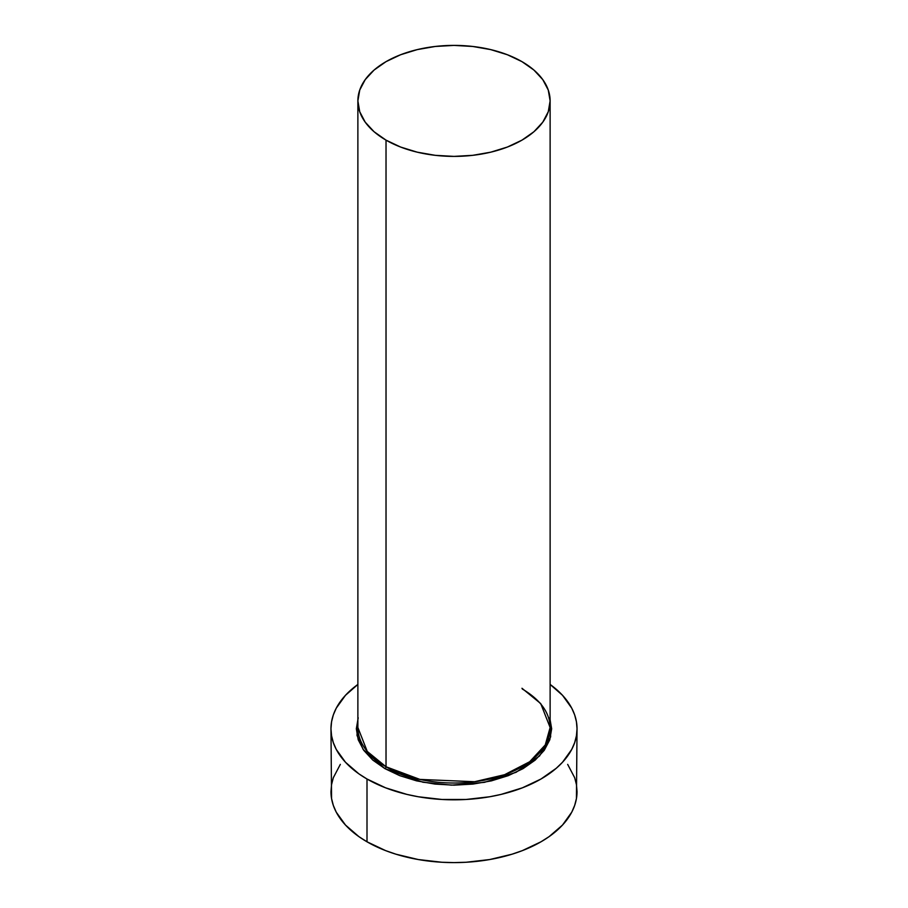 <?xml version="1.0" encoding="UTF-8"?>
<svg xmlns="http://www.w3.org/2000/svg" width="908" height="908" viewBox="0 0 908 908"><rect width="100%" height="100%" fill="white"/><g stroke="black" fill="none" stroke-linecap="round" stroke-linejoin="round"><path stroke-width="1.36" d="M549.783 717.774L551.667 728.772L549.783 739.782L544.232 750.349L535.198 760.098L523.053 768.645L508.253 775.659L491.376 780.869L473.057 784.081L454 785.159L434.943 784.081L416.624 780.869L399.747 775.659L384.947 768.645A1.544 0.885 120 0 0 386.025 766.761L386.025 140.138A96.123 55.502 180 0 1 357.877 100.902A96.123 55.502 180 0 1 417.215 49.622A96.123 55.502 180 0 1 521.975 61.653A96.123 55.502 180 0 1 550.123 100.902A96.123 55.502 180 0 1 490.785 152.169A96.123 55.502 180 0 1 386.025 140.138L386.025 766.761A96.123 55.502 0 0 1 357.877 727.524L367.263 751.438L386.025 766.761A1.544 0.885 -60 0 1 384.947 768.645L363.189 749.531L357.014 735.412L357.877 718.807M550.123 100.902L548.273 90.074L542.802 79.654L533.927 70.064L521.975 61.653L507.402 54.752L490.785 49.622L472.75 46.467L454 45.4L435.25 46.467L417.215 49.622L400.598 54.752L386.025 61.653L374.073 70.064L365.198 79.654L359.727 90.074L357.877 100.902L359.727 111.718L365.198 122.137L374.073 131.728L386.025 140.138L400.598 147.039L417.215 152.169L435.25 155.325L454 156.392L472.75 155.325L490.785 152.169L507.402 147.039L521.975 140.138L533.927 131.728L542.802 122.137L548.273 111.718L550.123 100.902L550.123 727.524L545.265 744.935L529.682 761.733L504.587 774.706L474.555 781.731L419.927 779.416L386.025 766.761A96.123 55.502 0 0 0 490.785 778.792A96.123 55.502 0 0 0 550.123 727.524L540.737 703.609L521.975 688.275M340.33 764.377L333.327 777.702L331.556 784.603L330.966 791.56A123.034 71.04 0 0 0 367.002 841.795L367.002 779.007L385.639 787.838L406.92 794.409L418.282 796.759L441.935 799.471L466.065 799.471L489.718 796.759L501.08 794.409L522.361 787.838L540.998 779.007L556.298 768.236L562.506 762.266L571.745 749.395L574.673 742.63L576.444 735.741L577.034 728.772L576.444 721.815L574.673 714.914L571.745 708.161L562.506 695.29L550.123 684.439A123.034 71.04 180 0 1 577.034 728.772A123.034 71.04 180 0 1 501.08 794.409A123.034 71.04 180 0 1 367.002 779.007L367.002 841.795A123.034 71.04 0 0 0 501.08 857.197A123.034 71.04 0 0 0 577.034 791.56L576.444 784.603L574.673 777.702L567.67 764.377M367.002 779.007A123.034 71.04 180 0 1 330.966 728.772A123.034 71.04 180 0 1 357.877 684.439L345.494 695.29L336.255 708.161L333.327 714.914L331.556 721.815L330.966 728.772L331.556 735.741L333.327 742.63L336.255 749.395L345.494 762.266L358.887 773.843L367.002 779.007M550.123 718.807L550.657 736.853L539.545 755.978L516.073 772.311L484.418 782.356L451.548 785.148L422.935 782.231L384.947 768.645L372.802 760.098L363.767 750.349L358.217 739.782L356.333 728.772L358.217 717.774M330.966 728.772L331.556 798.529L333.327 805.419L336.255 812.183L345.494 825.054L358.887 836.631L367.002 841.795L385.639 850.626L396.001 854.212L418.282 859.547L441.935 862.26L454 862.6L466.065 862.26L489.718 859.547L511.999 854.212L522.361 850.626L540.998 841.795L549.113 836.631L562.506 825.054L571.745 812.183L574.673 805.419L576.444 798.529L577.034 728.772M357.877 727.524L357.877 100.902M550.123 727.524C549.839 712.769 540.555 699.92 522.293 688.979"/></g></svg>
